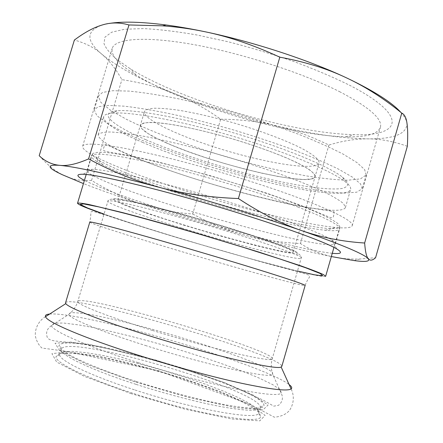 <?xml version="1.0" encoding="UTF-8"?>
<svg xmlns="http://www.w3.org/2000/svg" width="443" height="443" viewBox="0 0 443 443"><rect width="100%" height="100%" fill="white"/><g stroke="black" fill="none" stroke-linecap="round" stroke-linejoin="round"><path stroke-width="0.33" stroke-dasharray="2.21 1.66" d="M132.955 175.661C106.414 165.444 92.886 158.217 92.371 153.976C93.617 152.558 97.753 152.021 104.786 152.353C113.519 153.245 124.965 155.1 139.124 157.929C162.033 162.841 190.23 170.068 219.595 178.607C239.12 184.46 257.632 190.368 275.131 196.332C291.538 202.158 305.515 207.512 317.072 212.402C326.962 216.898 333.9 220.625 337.887 223.577L339.87 226.816C335.063 236.999 202.047 202.728 132.955 175.661M325.666 276.266C322.692 279.998 190.197 242.936 119.831 219.551L103.933 214.19M138.072 158.522C111.714 147.796 98.412 139.872 98.169 134.75C99.525 132.95 103.773 132.031 110.905 131.992C119.743 132.518 131.272 134.046 145.503 136.582C168.506 141.09 196.736 148.078 226.074 156.584C245.572 162.454 264.034 168.456 281.46 174.592C297.785 180.622 311.673 186.243 323.119 191.448C332.903 196.288 339.726 200.369 343.596 203.702L345.418 207.518C339.892 220.215 206.676 187.029 138.072 158.522M142.867 142.496C116.675 131.294 103.579 122.717 103.584 116.775C104.138 114.837 107.112 113.624 112.511 113.137C130.07 111.459 179.127 120.385 232.132 135.995C285.142 151.589 331.214 170.66 345.064 181.58C349.339 184.914 351.183 187.55 350.601 189.477C344.41 204.516 211.001 172.338 142.867 142.496M145.897 139.75C113.02 125.64 96.696 112.611 116.974 110.8C134.246 109.061 181.84 117.611 233.101 132.706C284.367 147.785 329.005 166.38 342.577 177.2L347.633 182.527C348.37 185.335 346.57 187.311 342.24 188.458C331.696 190.075 310.992 187.788 285.669 182.732C240.732 173.54 184.066 156.185 145.897 139.75M166.33 142.884C148.776 135.137 140.126 129.262 140.376 125.247L143.133 123.204C146.915 122.423 152.724 122.357 160.571 123.004C177.809 124.898 204.073 130.607 231.379 138.548C252.222 144.822 270.523 151.246 286.278 157.808C295.675 161.966 303.123 165.737 308.61 169.132C312.874 172.222 315.034 174.736 315.084 176.663C312.044 187.799 214.49 164.635 166.33 142.884M65.57 302.741C70.132 292.912 283.304 355.651 281.814 366.383M132.595 393.179C86.28 378.139 55.198 362.651 55.956 356.759L58.947 353.985C63.853 353.099 71.251 353.165 81.135 354.201C102.538 356.992 132.352 363.814 162.498 372.591C192.594 381.545 221.35 391.961 240.854 401.208C249.719 405.694 255.976 409.642 259.62 413.048L260.628 417.001C258.862 424.682 194.721 413.707 132.595 393.179M134.323 389.79C89.431 375.249 59.091 360.347 59.639 354.71L59.711 354.051L63.471 351.82L72.375 351.371L85.577 352.595L102.172 355.325L121.227 359.356L141.843 364.462L163.14 370.403L184.266 376.949L204.361 383.821L222.563 390.759L237.991 397.454L249.752 403.573L256.995 408.773L258.945 412.688L258.646 413.28C256.741 420.501 194.521 409.62 134.323 389.79M135.94 384.325C89.137 369.229 58.526 354.095 61.184 349.15L61.522 348.53C72.835 335.246 258.103 389.774 260.412 407.067L260.362 407.77C259.028 411.342 246.386 411.049 222.447 406.89C198.813 402.571 165.815 393.999 135.94 384.325M136.067 381.417C85.565 365.17 54.063 349.256 59.567 344.953C71.578 331.901 260.971 387.642 263.995 405.118C264.366 409.31 252.217 409.326 227.541 405.168C203.11 400.804 167.897 391.712 136.067 381.417M145.614 212.474C127.556 206.183 118.303 202.196 117.849 200.507L120.131 200.098C123.597 200.402 129.129 201.355 136.726 202.955C153.488 206.682 179.526 213.581 206.936 221.611C227.896 227.829 246.446 233.682 262.588 239.17L285.813 247.809C290.398 249.852 292.878 251.297 293.249 252.133C292.186 256.386 195.236 229.956 145.614 212.474M315.156 176.043C314.497 172.964 308.538 168.556 297.281 162.819C281.155 155.039 255.943 145.769 229.097 137.884C208.542 132.053 190.108 127.7 173.794 124.832C163.932 123.315 155.875 122.512 149.618 122.423C144.523 122.733 141.439 123.675 140.376 125.247L141.954 128.885L148.145 133.631L158.328 139.18L171.79 145.215L187.749 151.44L205.441 157.575L224.075 163.373L242.88 168.595L261.077 173.019L277.866 176.436L292.441 178.651L304.009 179.509L311.789 178.867L315.084 176.663L315.156 176.043M319.132 162.321C318.556 158.943 312.68 154.264 301.5 148.278C285.48 140.193 260.346 130.735 233.522 122.861C212.978 117.052 194.527 112.815 178.164 110.152C168.262 108.779 160.167 108.142 153.859 108.23C148.71 108.729 145.575 109.858 144.451 111.625C142.596 119.704 183.441 138.166 227.68 151.124C271.886 164.198 316.219 170.804 319.038 163.007L319.132 162.321M362.219 188.807L360.519 183.856L352.766 177.338L338.84 169.292C326.58 163.262 311.628 156.833 293.986 150.016C275.12 143.133 255.085 136.483 233.876 130.065C212.579 123.974 192.135 118.707 172.543 114.272C154.026 110.451 137.978 107.749 124.4 106.182L108.336 105.401L98.291 106.68L94.221 109.775L96.812 115.59L106.719 123.088L122.683 131.715C148.294 143.892 184.487 157.06 222.176 168.296C250.998 176.652 278.043 183.258 303.311 188.103C319.143 190.828 332.732 192.483 344.084 193.076L356.665 192.212L362.219 188.807M366.189 174.963L364.622 169.553L356.997 162.603L343.203 154.153C331.026 147.873 316.147 141.245 298.571 134.262C279.754 127.246 259.759 120.524 238.578 114.095C217.291 108.026 196.842 102.842 177.228 98.551C158.672 94.896 142.574 92.41 128.935 91.086L112.76 90.721L102.588 92.432L98.385 95.97L100.821 102.305L110.578 110.274L126.41 119.294C151.86 131.942 187.959 145.365 225.614 156.612C254.426 164.951 281.493 171.408 306.827 175.982C322.703 178.501 336.353 179.919 347.783 180.223L360.486 178.889L366.189 174.963M307.702 201.338C338.557 213.609 353.403 221.71 352.24 225.637C351.321 227.802 345.828 228.411 335.772 227.464C283.664 222.729 141.832 180.988 95.472 156.739C86.501 152.082 82.221 148.599 82.619 146.284C83.705 141.588 112.001 144.473 160.023 155.969C207.922 167.421 269.316 186.337 307.702 201.338M297.702 206.947C326.607 218.172 340.589 225.493 339.648 228.915C338.895 230.709 334.1 231.152 325.267 230.249C278.309 225.637 144.761 186.331 102.793 164.774C94.88 160.748 91.086 157.774 91.424 155.853C92.36 151.833 118.408 154.867 162.282 165.538C206.05 176.17 262.145 193.364 297.702 206.947M339.454 91.601C369.174 107.128 382.818 119.073 380.387 127.434C377.53 134.201 366.04 137.319 345.911 136.793C288.686 135.541 184.842 104.98 136.062 75.033C118.857 64.573 110.888 55.724 112.151 48.486C114.809 38.613 144.656 35.833 193.209 44.516C241.645 53.16 302.403 72.84 339.454 91.601M331.331 256.552C306.822 251.447 277.617 244.204 243.728 234.829C260.562 239.563 279.461 242.471 300.432 243.545C310.908 250.184 322.011 254.681 333.729 257.04C341.547 258.64 350.23 259.305 359.771 259.028L375.581 257.715M192.683 214.002C209.81 223.25 226.827 230.194 243.728 234.829C208.742 225.133 174.769 214.905 141.815 204.145C157.686 209.373 174.642 212.657 192.683 214.002L220.675 119.178C205.508 108.43 190.191 99.941 174.725 93.706C142.386 80.665 118.115 67.513 101.896 54.251C85.848 40.723 85.92 30.982 102.111 25.029L109.26 23.446M39.2 155.714C47.213 164.597 54.849 170.871 62.103 174.548L65.077 175.993C73.311 179.686 82.143 181.17 91.568 180.445C109.222 191.16 125.973 199.062 141.815 204.145C119.283 196.775 99.825 189.925 83.445 183.596M349.317 85.106C410.916 116.786 400.239 136.455 354.173 134.661C292.336 133.454 182.909 101.248 130.275 68.765L117.301 59.811C110.434 54.002 105.993 48.608 103.983 43.635L104.952 37.134L111.719 32.206L124.566 29.249L143.41 28.585C158.799 29.343 176.535 31.453 196.62 34.919L228.533 41.858C250.766 47.606 272.617 54.184 294.08 61.605C314.718 69.307 333.125 77.143 349.317 85.106M400.826 112.356C404.465 116.42 406.513 120.042 406.979 123.22C407.034 133.924 393.927 139.141 367.662 138.864C341.636 138.421 310.958 134.007 275.635 125.629C240.483 117.234 206.842 106.591 174.725 93.706C159.358 87.382 141.749 82.697 121.903 79.646C115.939 69.064 109.266 60.597 101.896 54.251C94.636 47.816 85.466 43.082 74.38 40.047M407.339 146.284C393.124 141.256 379.9 138.786 367.662 138.864C355.364 138.809 342.445 140.874 328.905 145.055C310.349 136.034 292.59 129.561 275.635 125.629C258.673 121.57 240.355 119.422 220.675 119.178M91.568 180.445L121.903 79.646M300.432 243.545L328.905 145.055M292.967 223.283C312.664 230.515 325.561 236.019 331.652 239.796C334.421 241.524 335.678 242.803 335.423 243.633C331.885 250.965 220.11 222.27 148.1 197.445C112.528 185.335 85.975 174.16 87.005 170.522C87.243 169.68 88.993 169.287 92.255 169.337C103.269 169.514 134.063 175.771 174.692 186.614C215.287 197.456 261.857 211.931 292.967 223.283M332.261 253.296C302.143 250.339 208.321 224.867 143.227 202.927C115.684 193.691 96.087 186.165 84.425 180.356M49.622 314.054C82.714 311.241 262.799 364.246 289.091 384.535M131.172 393.639L84.491 376.4L56.693 362.081L51.925 353.636L67.834 351.914L98.761 356.255C124.677 361.721 151.971 368.836 180.644 377.602L219.8 391.357L249.979 404.703L265.108 415.373L259.82 420.85L231.861 419L185.224 409.254L131.172 393.639M134.672 381.805L87.93 364.871L59.993 351.083L55.048 343.242L70.786 342.057L101.58 346.803C127.429 352.445 154.685 359.633 183.347 368.371L222.547 381.932L252.82 394.89L268.087 405.024L262.976 409.902L235.194 407.516L188.679 397.437L134.672 381.805M138.216 362.667C86.972 346.382 52.147 330.904 51.454 325.638L54.04 323.207L63.388 323.013L78.339 324.857C102.278 328.861 135.923 337.079 170.023 347.035C204.079 357.141 236.806 368.454 259.1 378.056L272.666 384.607L280.419 389.834L281.272 393.279C277.905 395.837 262.572 394.348 235.272 388.816C208.321 383.167 171.563 373.299 138.216 362.667M146.522 345.839C101.58 331.752 70.121 318.727 68.621 314.547L70.409 312.714C74.712 312.465 81.689 313.146 91.347 314.757C112.433 318.672 142.674 326.286 173.479 335.29C204.245 344.41 233.793 354.389 253.634 362.524C262.627 366.394 268.862 369.606 272.34 372.142L272.849 374.656C269.649 378.765 207.219 365.071 146.522 345.839M152.409 330.417C106.591 316.23 75.886 303.942 77.774 301.445C81.03 293.078 274.056 349.887 272.257 358.686C274.2 363.315 213.393 349.472 152.409 330.417M297.574 271.044L261.841 261.819C210.408 247.919 141.129 227.037 103.972 214.069M89.802 222.087C89.779 224.136 187.97 254.099 252.028 271.996C282.396 280.513 304.884 286.322 305.138 285.464C307.691 278.586 309.701 277.434 309.441 276.886C309.674 275.745 308.688 274.843 306.484 274.184L260.423 261.636L185.279 240.073C152.137 230.15 124.084 221.179 104.958 214.916C93.191 211.112 90.931 210.851 90.832 212.546C90.898 214.982 90.555 218.166 89.802 222.087M183.48 225.072L220.736 236.086L255.849 245.599L283.354 252.084L297.785 254.127L294.484 250.705L271.62 241.795L232.525 228.953L186.398 215.304L145.343 204.433L119.283 198.879L112.533 199.339L123.996 204.965L149.424 214.135L183.48 225.072M181.846 228.079C236.163 244.818 300.36 261.381 301.301 258.136C305.083 256.287 246.496 236.091 185.357 218.903C139.479 205.906 107.405 198.841 107.832 201.194C107.079 203.536 141.483 215.735 181.846 228.079M333.961 247.388L339.87 226.816M86.197 174.47L92.371 153.976M139.263 159.192C182.771 176.718 253.845 197.661 301.367 206.516L333.944 211.61L334.066 213.991L333.568 215.724C333.562 217.856 331.951 218.244 328.739 216.887L300.98 205.43L266.885 193.242L210.359 175.688L155.521 161.28L130.663 155.842L107.261 151.689C103.679 151.069 102.488 149.861 103.684 148.067L104.736 144.922L106.004 144.44L125.751 153.538L139.263 159.192M345.418 207.518L350.601 189.477M98.169 134.75L103.584 116.775M116.974 110.8L112.511 113.137M342.577 177.2L345.064 181.58M45.535 316.69C39.172 320.3 34.87 327.831 35.307 335.949C36.608 341.309 38.818 345.341 41.935 348.032L66.035 351.31L158.539 370.78L251.447 405.029L274.328 417.195C280.79 416.68 285.763 414.521 289.251 410.705C294.025 404.121 294.495 395.449 291.095 388.965M59.639 354.71L55.956 356.759M258.646 413.28L260.628 417.001M61.184 349.15L59.711 354.051M260.362 407.77L258.945 412.688M260.412 407.067L263.995 405.118M61.522 348.53L59.567 344.953M51.454 325.638C47.091 328.595 45.673 332.422 47.202 337.123C47.855 339.205 50.995 340.551 56.615 341.16L89.314 344.377L155.814 360.054L223.837 382.326L263.053 400.079L273.746 406.153L278.514 405.306C282.501 402 283.42 397.991 281.272 393.279L272.849 374.656C271.011 369.362 270.811 364.035 272.257 358.686L301.401 257.449C301.932 256.824 300.177 254.963 296.129 251.868L280.868 245.289L251.707 235.15L206.061 221.029L171.037 211.15L143.023 203.979L126.438 200.336L115.54 198.73C110.462 199.151 107.987 199.765 108.109 200.574L77.774 301.445C76.091 306.728 73.04 311.097 68.621 314.547L51.454 325.638M293.249 252.133L319.038 163.007M117.849 200.507L144.451 111.625M98.385 95.97L94.221 109.775M366.239 174.808L362.263 188.668M325.267 230.249L335.772 227.464M102.793 164.774L95.472 156.739M352.24 225.637L380.387 127.434M82.619 146.284L112.151 48.486M353.99 260.556L359.771 259.028M345.911 136.793L354.173 134.661M136.062 75.033L130.275 68.765M335.423 243.633L339.648 228.915M87.005 170.522L91.424 155.853M92.255 169.337L83.085 174.249M331.652 239.796L336.697 248.894"/><path stroke-width="0.66" d="M103.933 214.19C86.739 208.249 77.94 204.594 77.531 203.232C78.477 202.805 82.332 203.243 89.087 204.544L122.772 212.651C145.442 218.598 173.545 226.439 202.977 235.061L258.9 252.073L301.567 266.11C311.739 269.737 318.966 272.534 323.246 274.499L325.666 276.266L333.961 247.388M148.106 335.412C101.032 320.765 67.951 307.625 65.819 303.61L65.57 302.741L89.802 222.087C88.905 220.764 123.807 229.895 174.93 244.691C207.623 254.144 243.052 264.787 267.716 272.539C292.596 280.402 305.072 284.711 305.138 285.464L281.814 366.383L281.133 366.981C277.423 370.481 211.937 355.452 148.106 335.412M83.445 183.596L62.23 174.686C46.969 167.57 46.094 164.453 59.617 165.328C76.362 166.856 109.443 174.16 158.849 187.228C135.359 180.971 111.941 171.53 88.594 158.904C76.694 164.082 67.037 166.219 59.617 165.328C51.964 164.619 45.158 161.413 39.2 155.714L74.38 40.047C84.386 32.538 93.634 27.532 102.111 25.029C110.661 22.327 119.616 22.305 128.979 24.958L162.659 25.832C177.156 26.885 191.293 28.861 205.081 31.763C252.881 41.714 307.724 59.661 345.966 77.614L347.81 78.477C374.318 91.186 391.989 102.477 400.826 112.356M88.594 158.904L128.979 24.958M364.644 243.019C342.511 241.623 321.535 237.498 301.711 230.631C342.422 244.901 364.617 254.293 368.294 258.795C366.494 256.907 365.281 251.646 364.644 243.019L401.768 113.115C404.487 114.355 406.225 117.722 406.979 123.22C407.787 128.603 407.909 136.289 407.339 146.284L375.581 257.715C372.491 260.512 370.066 260.872 368.294 258.795C370.21 261.525 365.442 262.112 353.99 260.556L331.331 256.552M158.849 187.228C206.261 199.904 261.913 216.843 301.711 230.631C281.947 223.97 260.838 213.277 238.389 198.542C208.731 197.395 182.217 193.624 158.849 187.228M109.26 23.446C122.368 21.303 141.3 21.812 166.059 24.98C178.175 26.586 191.182 28.85 205.081 31.763C228.693 36.597 253.606 45.064 279.815 57.169C305.011 61.815 327.061 68.632 345.966 77.614L347.821 78.483C366.2 87.221 384.186 98.761 401.768 113.115M238.389 198.542L279.815 57.169M84.425 180.356C76.246 176.153 75.797 174.116 83.085 174.249C97.327 174.586 151.091 187.084 211.832 204.971C272.578 222.84 324.542 241.457 336.697 248.894C342.893 252.726 341.415 254.193 332.261 253.296M289.091 384.535C291.704 386.54 292.374 388.013 291.095 388.965C287.391 391.335 270.983 389.463 241.872 383.345C213.122 377.12 173.872 366.494 138.271 355.203C83.749 337.97 46.736 321.967 45.535 316.69C44.976 315.2 46.338 314.325 49.622 314.054M103.972 214.069L87.62 208.027L80.211 204.422L83.583 203.891L98.811 206.909L125.579 213.543C148.665 219.684 174.453 226.894 202.938 235.183L244.06 247.582L279.694 258.906L305.786 267.821L320.217 273.536L322.764 275.806L314.585 274.826L297.574 271.044M77.531 203.232L86.197 174.47M65.819 303.61L45.535 316.69M281.133 366.981L291.095 388.965M166.059 24.98L162.659 25.832"/></g></svg>
